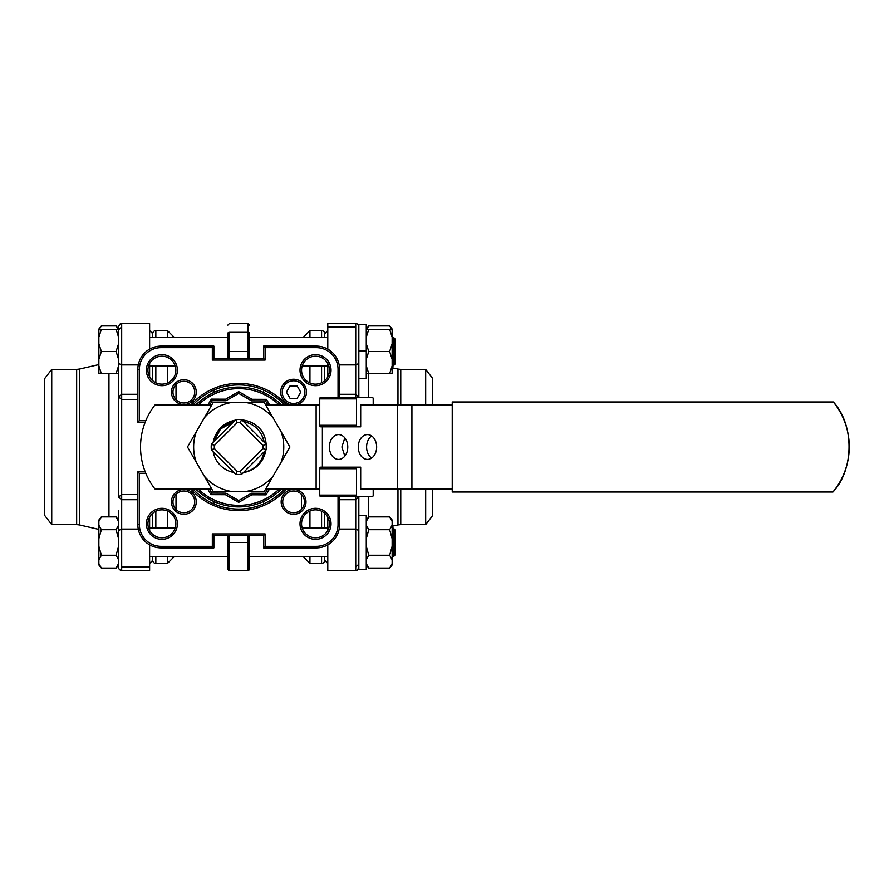<?xml version="1.0" encoding="UTF-8"?>
<svg xmlns="http://www.w3.org/2000/svg" width="894" height="894" viewBox="0 0 894 894"><rect width="100%" height="100%" fill="white"/><g stroke="black" fill="none" stroke-linecap="round" stroke-linejoin="round"><path stroke-width="1.34" d="M432.718 405.094L432.718 378.553L425.689 369.401L400.769 369.401L400.769 405.094M425.689 405.094L425.689 369.401M51.729 524.599L51.729 369.401L44.7 378.553L44.7 515.447L51.729 524.599L76.649 524.599L76.649 369.401L79.443 369.077L79.443 524.923L98.865 529.404M137.832 499.701L121.685 499.701L121.685 570.417A3.107 3.107 0 0 1 118.578 567.31L118.578 510.474M327.796 337.183L249.571 337.183L249.571 334.915L249.571 358.539M227.847 337.183L149.622 337.183M327.796 365.858L302.25 365.858M175.168 365.858L149.622 365.858M393.293 337.183L394.846 338.737L394.846 364.305L393.293 365.858L393.293 337.183L392.142 337.183M393.293 365.858L392.142 365.858L393.293 365.858L394.846 364.305M309.95 556.817L309.95 563.399L303.368 556.817L249.571 556.817L249.571 559.085L249.571 542.479L249.571 568.863A1.553 1.553 0 0 1 248.018 570.417L229.4 570.417A1.553 1.553 0 0 1 227.847 568.863L227.847 535.461M149.622 556.817L227.847 556.817L174.051 556.817L167.469 563.399L167.469 556.817M389.661 351.521L392.142 359.31L392.142 343.732L389.661 351.521L368.775 351.521L366.283 359.31M392.142 343.732L392.142 337.161L389.661 329.372L392.142 329.048L389.661 325.941L368.775 325.941L366.652 329.372M391.773 329.372L389.661 325.941M366.283 351.521L366.283 350.94L358.84 350.94L358.84 324.645L366.283 324.645L366.283 350.94L358.84 350.94L358.84 396.936L358.84 378.408L366.283 378.408L366.283 351.521L358.84 351.521M118.578 329.048L116.097 325.941L118.22 329.372M98.865 365.881L98.865 373.67L101.357 373.67L98.865 365.881L98.865 359.31L101.357 351.521L116.097 351.521L118.578 359.31L118.578 365.881L116.097 373.67L118.578 373.67M293.578 379.246A12.885 12.885 0 0 1 306.463 392.131A12.885 12.885 0 0 1 293.578 405.004A12.885 12.885 0 0 1 280.705 392.131A12.885 12.885 0 0 1 293.578 379.246A12.885 12.885 0 0 0 280.705 392.131A12.885 12.885 0 0 0 293.578 405.004M393.293 528.142L394.846 529.695L394.846 555.263L393.293 556.817L393.293 528.142L392.142 528.142M366.283 520.006L368.775 516.9L366.283 521.403M389.661 568.059L392.142 563.555L392.142 564.952L389.661 568.059L368.775 568.059L366.283 563.555L368.775 568.059L366.283 564.952M393.293 556.817L392.142 556.817L393.293 556.817L394.846 555.263M121.685 566.997L149.622 566.997L149.622 570.417L121.685 570.417A3.107 3.107 0 0 1 118.578 567.31L118.578 564.952L116.097 568.059L118.578 563.555L116.097 568.059L101.357 568.059L98.865 563.555L98.865 559.767L101.357 555.263L116.097 555.263L118.578 559.767M101.357 555.263L98.865 546.279L98.865 538.68L101.357 529.695L98.865 525.191L98.865 520.006L101.357 516.9L98.865 521.403L101.357 516.9L116.097 516.9L118.578 521.403M118.578 564.952L118.578 567.31M339.597 394.299L355.734 394.299L355.734 323.583A3.107 3.107 0 0 1 358.84 326.69A3.107 3.107 0 0 0 355.734 323.583L327.796 323.583L327.796 349.152M138.257 364.92L121.685 364.92L121.685 323.583L149.622 323.583L149.622 349.152M339.161 529.08L355.734 529.08L355.734 570.417L327.796 570.417L327.796 544.848M303.368 337.183L309.95 330.601L321.583 330.601A3.107 3.107 0 0 1 324.69 333.697L324.69 337.183M324.69 365.858L324.69 380.721M324.69 513.279L324.69 528.142M324.69 556.817L324.69 560.303L327.796 563.399M324.69 333.697L327.796 330.601M149.622 563.399L152.729 560.303L152.729 556.817M152.729 528.142L152.729 513.279M152.729 380.721L152.729 365.858M152.729 337.183L152.729 333.697L149.622 330.601M152.729 560.303A3.107 3.107 0 0 0 155.835 563.399L167.469 563.399M152.729 333.697A3.107 3.107 0 0 1 155.835 330.601L155.835 337.183M309.95 563.399L321.583 563.399A3.107 3.107 0 0 0 324.69 560.303M238.709 422.605A24.395 24.395 0 0 0 237.201 422.65L214.359 445.491A24.395 24.395 0 0 0 214.359 448.509L237.201 471.35A24.395 24.395 0 0 0 240.218 471.35L263.06 448.509A24.395 24.395 0 0 0 263.06 445.491L240.218 422.65A24.395 24.395 0 0 0 238.709 422.605M213.387 442.061L214.303 438.183C217.924 428.26 224.908 422.27 235.278 420.18L235.804 419.655A27.502 27.502 0 0 1 241.615 419.655L241.872 419.912C249.895 420.694 256.444 424.259 261.506 430.573C264.613 435.3 266.177 440.474 266.2 446.095A27.502 27.502 0 0 1 266.054 449.906L265.898 450.062C263.35 462.6 255.807 470.143 243.28 472.691L241.615 474.345A27.502 27.502 0 0 1 235.804 474.345L213.197 451.738A25.948 25.948 0 0 0 233.971 472.513M235.804 419.655L237.201 422.65M371.636 435.937A12.415 9.197 -90 0 0 366.607 447A12.415 9.197 -90 0 0 371.636 458.063M376.653 447A12.415 9.197 -90 0 0 367.468 434.585A12.415 9.197 -90 0 0 358.271 447A12.415 9.197 -90 0 0 367.468 459.415A12.415 9.197 -90 0 0 376.653 447M347.777 447A12.415 9.197 -90 0 0 338.58 434.585A12.415 9.197 -90 0 0 329.394 447A12.415 9.197 -90 0 0 338.58 459.415A12.415 9.197 -90 0 0 347.777 447M344.838 437.904L341.899 447L344.838 456.096M238.709 387.091A59.909 59.909 0 0 0 195.898 405.094A59.909 59.909 0 0 1 281.521 405.094M281.521 488.906A59.909 59.909 0 0 1 195.898 488.906A59.909 59.909 0 0 0 238.709 506.909M212.973 503.49A62.077 62.077 0 0 1 192.903 488.906A62.077 62.077 0 0 0 212.973 503.49L216.002 504.775A62.077 62.077 0 0 0 284.515 488.906M284.515 405.094A62.077 62.077 0 0 0 192.903 405.094A62.077 62.077 0 0 1 238.709 384.923M183.84 402.993A10.862 10.862 0 0 0 194.702 392.131A10.862 10.862 0 0 0 183.84 381.257A10.862 10.862 0 0 0 172.967 392.131A10.862 10.862 0 0 0 183.84 402.993A10.862 10.862 0 0 1 172.967 392.131A10.862 10.862 0 0 1 183.84 381.257M161.892 384.152A13.969 13.969 0 0 0 175.861 370.183A13.969 13.969 0 0 0 161.892 356.214A13.969 13.969 0 0 0 147.923 370.183A13.969 13.969 0 0 0 161.892 384.152A13.969 13.969 0 0 1 147.923 370.183A13.969 13.969 0 0 1 161.892 356.214A13.969 13.969 0 0 0 147.923 370.183A13.969 13.969 0 0 0 161.892 384.152A13.969 13.969 0 0 1 147.923 370.183A13.969 13.969 0 0 1 161.892 356.214M183.84 512.743A10.862 10.862 0 0 0 194.702 501.869A10.862 10.862 0 0 0 183.84 491.007A10.862 10.862 0 0 0 172.967 501.869A10.862 10.862 0 0 0 183.84 512.743A10.862 10.862 0 0 1 172.967 501.869A10.862 10.862 0 0 1 183.84 491.007M161.892 537.786A13.969 13.969 0 0 0 175.861 523.817A13.969 13.969 0 0 0 161.892 509.848A13.969 13.969 0 0 0 147.923 523.817A13.969 13.969 0 0 0 161.892 537.786A13.969 13.969 0 0 1 147.923 523.817A13.969 13.969 0 0 1 161.892 509.848A13.969 13.969 0 0 0 147.923 523.817A13.969 13.969 0 0 0 161.892 537.786A13.969 13.969 0 0 1 147.923 523.817A13.969 13.969 0 0 1 161.892 509.848M293.578 512.743A10.862 10.862 0 0 0 304.452 501.869A10.862 10.862 0 0 0 293.578 491.007A10.862 10.862 0 0 0 282.716 501.869A10.862 10.862 0 0 0 293.578 512.743A10.862 10.862 0 0 1 282.716 501.869A10.862 10.862 0 0 1 293.578 491.007M315.526 537.786A13.969 13.969 0 0 0 329.495 523.817A13.969 13.969 0 0 0 315.526 509.848A13.969 13.969 0 0 0 301.557 523.817A13.969 13.969 0 0 0 315.526 537.786A13.969 13.969 0 0 1 301.557 523.817A13.969 13.969 0 0 1 315.526 509.848A13.969 13.969 0 0 0 301.557 523.817A13.969 13.969 0 0 0 315.526 537.786A13.969 13.969 0 0 1 301.557 523.817A13.969 13.969 0 0 1 315.526 509.848M315.526 384.152A13.969 13.969 0 0 0 329.495 370.183A13.969 13.969 0 0 0 315.526 356.214A13.969 13.969 0 0 0 301.557 370.183A13.969 13.969 0 0 0 315.526 384.152A13.969 13.969 0 0 1 301.557 370.183A13.969 13.969 0 0 1 315.526 356.214A13.969 13.969 0 0 0 301.557 370.183A13.969 13.969 0 0 0 315.526 384.152A13.969 13.969 0 0 1 301.557 370.183A13.969 13.969 0 0 1 315.526 356.214M216.002 389.225L212.973 390.51M301.412 509.401L301.412 494.337M309.95 330.601L309.95 337.183M309.95 365.858L309.95 382.978M309.95 511.022L309.95 528.142M176.006 384.599L176.006 399.663M176.006 494.337L176.006 509.401M174.051 337.183L167.469 330.601L155.835 330.601M167.469 528.142L167.469 511.022M167.469 382.978L167.469 365.858M167.469 337.183L167.469 330.601M327.796 528.142L302.25 528.142M175.168 528.142L149.622 528.142M327.796 556.817L249.571 556.817M201.966 494.315L195.238 488.906M195.238 405.094L201.955 399.685M275.475 399.696L282.191 405.094M282.18 488.906L275.453 494.315M355.734 397.338L355.734 394.299L358.84 397.338M358.84 496.662L358.84 569.355L366.283 569.355L358.84 569.355M358.84 522.297L358.84 515.592L366.283 515.592L366.283 569.355M98.865 329.048L101.357 325.941L99.234 329.372L101.357 325.941L116.097 325.941M101.357 373.67L116.097 373.67M101.357 329.372L98.865 329.372L98.865 337.161L101.357 329.372L116.097 329.372L118.578 337.161M118.578 497.064L121.685 494.538L121.685 499.701L118.578 497.064L118.578 326.69L118.578 329.372L116.097 329.372M101.357 351.521L98.865 343.732L98.865 337.161M118.578 343.732L116.097 351.521M98.865 343.732L98.865 359.31M116.097 529.695L118.578 525.191L118.578 538.68L116.097 529.695L101.357 529.695M118.578 546.279L116.097 555.263M98.865 559.767L98.865 546.279M98.865 538.68L98.865 525.191M98.865 563.555L98.865 564.952L98.865 563.555M204.268 476.066A45.058 45.058 0 0 0 230.764 491.354L246.655 491.354A45.058 45.058 0 0 0 273.151 476.066L281.096 462.299A45.058 45.058 0 0 0 281.096 431.701L273.151 417.934A45.058 45.058 0 0 0 246.655 402.646L230.764 402.646A45.058 45.058 0 0 0 204.268 417.934L196.322 431.701A45.058 45.058 0 0 0 196.322 462.299L213.096 491.354L230.764 491.354M213.197 451.738L211.364 449.906A27.502 27.502 0 0 1 211.364 444.094L213.197 442.262L214.303 438.183A25.948 25.948 0 0 0 213.197 442.262L214.303 438.183C217.879 429.154 224.428 423.588 233.971 421.487M233.535 421.923C222.941 424.594 216.303 431.232 213.632 441.826L220.606 428.897L233.535 421.923M263.06 448.509L266.054 449.906L264.222 451.738A25.948 25.948 0 0 1 243.447 472.513L265.898 450.062M264.222 442.262C261.584 431.042 254.667 424.125 243.447 421.487C254.667 424.125 261.584 431.042 264.222 442.262C261.584 431.042 254.667 424.125 243.447 421.487C254.667 424.125 261.584 431.042 264.222 442.262C261.584 431.042 254.667 424.125 243.447 421.487C254.667 424.125 261.584 431.042 264.222 442.262C261.584 431.042 254.667 424.125 243.447 421.487C254.667 424.125 261.584 431.042 264.222 442.262C261.584 431.042 254.667 424.125 243.447 421.487L241.615 419.655L243.447 421.487A25.948 25.948 0 0 1 264.222 442.262L266.054 444.094A27.502 27.502 0 0 1 266.2 446.095L266.054 444.094L266.2 446.095M213.197 442.262L214.303 438.183L213.197 442.262L214.303 438.183L213.197 442.262L214.303 438.183L213.197 442.262L235.278 420.18M264.222 451.738L266.054 449.906L264.222 451.738C261.584 462.958 254.667 469.875 243.447 472.513C254.667 469.875 261.584 462.958 264.222 451.738C261.584 462.958 254.667 469.875 243.447 472.513C254.667 469.875 261.584 462.958 264.222 451.738C261.584 462.958 254.667 469.875 243.447 472.513C254.667 469.875 261.584 462.958 264.222 451.738C261.584 462.958 254.667 469.875 243.447 472.513C254.667 469.875 261.584 462.958 264.222 451.738C261.584 462.958 254.667 469.875 243.447 472.513M265.73 488.906L316.13 488.906L316.13 405.094L265.73 405.094M211.688 405.094L154.897 405.094A68.29 68.29 0 0 0 154.897 488.906L211.688 488.906M452.241 488.906L397.327 488.906L397.327 405.094L360.695 405.094L360.695 426.818L320.79 426.818A1.553 1.039 -90 0 1 319.75 425.276L319.75 398.892A1.553 1.039 -90 0 1 320.79 397.338L357.566 397.338A1.553 1.039 90 0 0 356.527 398.892L319.75 398.892M397.327 405.094L411.922 405.094L411.922 488.906M452.241 405.094L411.922 405.094M397.327 488.906L360.695 488.906L360.695 467.182L357.566 467.182A1.553 1.039 90 0 0 356.527 468.724L319.75 468.724A1.553 1.039 -90 0 1 320.79 467.182L357.566 467.182M356.527 495.108A1.553 1.039 90 0 0 357.566 496.662L320.79 496.662A1.553 1.039 -90 0 1 319.75 495.108L356.527 495.108L356.527 468.724M373.211 488.906L373.211 495.108A1.553 1.039 90 0 1 372.172 496.662L357.566 496.662M319.75 495.108L319.75 468.724M316.13 405.094L319.75 405.094M319.75 488.906L316.13 488.906M213.878 503.903L213.878 501.523M263.54 501.523L263.54 503.903M263.54 390.097L263.54 392.477M213.878 392.477L213.878 390.097M339.597 496.662L339.597 524.599A23.278 23.278 0 0 1 316.308 547.888L263.54 547.888L263.54 535.461L213.878 535.461L213.878 547.888L161.11 547.888A23.278 23.278 0 0 1 137.832 524.599L137.832 471.831L145.208 471.831M145.208 422.169L137.832 422.169L137.832 369.401A23.278 23.278 0 0 1 161.11 346.112L213.878 346.112L213.878 358.539L263.54 358.539L263.54 346.112L316.308 346.112A23.278 23.278 0 0 1 339.597 369.401L339.597 397.338M261.417 504.775L264.445 503.49M264.445 390.51L261.417 389.225M227.847 358.539L227.847 333.395A1.553 1.062 180 0 1 229.4 332.322L229.4 358.539M249.571 334.915L249.571 351.521L227.847 351.521M249.571 535.461L249.571 542.479L248.018 542.479L248.018 535.461M213.878 346.112L212.325 347.665L161.11 347.665A21.724 21.724 0 0 0 139.375 369.401L139.375 420.616L137.832 422.169M213.878 358.539L212.325 360.081L212.325 347.665M263.54 358.539L265.093 360.081L212.325 360.081M263.54 346.112L265.093 347.665L265.093 360.081M145.834 473.384L139.375 473.384L137.832 471.831M139.375 473.384L139.375 524.599A21.724 21.724 0 0 0 161.11 546.335L212.325 546.335L213.878 547.888M212.325 546.335L212.325 533.919L213.878 535.461M212.325 533.919L265.093 533.919L263.54 535.461M265.093 533.919L265.093 546.335L263.54 547.888M192.903 488.906A62.077 62.077 0 0 0 238.709 509.077A62.077 62.077 0 0 1 192.903 488.906M207.855 405.094L211.319 399.137L225.623 399.193L238.709 391.639L251.974 399.294L266.468 399.35L269.753 405.094M269.563 488.906L266.099 494.863L251.795 494.807L238.709 502.361L225.444 494.706L210.95 494.65L207.665 488.906M266.099 494.863L265.205 493.309L267.775 488.906M251.795 494.807L251.382 493.253L265.205 493.309M238.709 502.361L238.709 500.573L251.382 493.253M225.444 494.706L225.869 493.153L238.709 500.573M210.95 494.65L211.856 493.097L225.869 493.153M267.965 405.094L265.563 400.903L266.468 399.35M265.563 400.903L251.549 400.847L251.974 399.294M251.549 400.847L238.709 393.427L238.709 391.639M238.709 393.427L226.037 400.747L225.623 399.193M226.037 400.747L212.213 400.691L211.319 399.137M373.211 405.094L373.211 398.892A1.553 1.039 90 0 0 372.172 397.338L357.566 397.338M319.75 425.276L356.527 425.276L356.527 398.892M356.527 425.276A1.553 1.039 90 0 0 357.566 426.818M452.241 492.013L452.241 401.987L833.275 401.987A70.771 70.771 -90 0 1 832.895 492.013L452.241 492.013M833.275 401.987L833.331 401.987C854.396 424.661 854.217 469.506 832.951 492.013L832.895 492.013M281.096 431.701L289.924 447L281.096 462.299M273.151 476.066L264.322 491.354L246.655 491.354M246.655 402.646L264.322 402.646L273.151 417.934M204.268 417.934L213.096 402.646L230.764 402.646M196.322 462.299L187.494 447L196.322 431.701M241.872 419.912L266.054 444.094L263.06 445.491M237.201 471.35L235.804 474.345M211.364 449.906L214.359 448.509M240.218 471.35L241.615 474.345M211.364 444.094L214.359 445.491M241.615 419.655L240.218 422.65M327.796 363.489L327.796 376.866M355.734 327.003L327.796 327.003L327.796 323.583L355.734 323.583M327.796 517.134L327.796 530.511M358.84 363.512L355.734 364.92L339.161 364.92M328.467 364.92L327.796 364.92M328.467 529.08L327.796 529.08M149.622 530.511L149.622 517.134M121.685 570.417L149.622 570.417L149.622 544.848M149.622 376.866L149.622 363.489M118.578 530.488L121.685 529.08L138.257 529.08M148.952 529.08L149.622 529.08M148.952 364.92L149.622 364.92M355.734 566.997L358.84 564.226M358.796 496.662L355.734 499.701L355.734 529.08L358.84 530.488M121.685 327.003L118.578 329.774M137.832 399.462L121.685 399.462L118.578 396.936L121.685 394.299L121.685 364.92L118.578 363.512M392.142 520.006L392.142 521.403L392.142 520.006L389.661 516.9L392.142 521.403L389.661 516.9L368.775 516.9M366.283 525.191L368.775 529.695L366.283 538.68M392.142 563.555L392.142 559.767L389.661 555.263L392.142 546.279L392.142 538.68L389.661 529.695L368.775 529.695M389.661 529.695L392.142 525.191L392.142 521.403M366.283 546.279L368.775 555.263L366.283 559.767M389.661 555.263L368.775 555.263M392.142 538.68L392.142 525.191M392.142 559.767L392.142 546.279M297.154 398.311L300.719 392.131L297.154 385.94L290.014 385.94L286.438 392.131L290.014 398.311L297.154 398.311M366.283 329.372L368.775 329.372L366.283 337.161M389.661 329.372L368.775 329.372M366.283 343.732L368.775 351.521M366.283 365.881L368.775 373.67L366.283 373.67M389.661 373.67L392.142 365.881L392.142 373.67L368.775 373.67M392.142 359.31L392.142 365.881M392.142 337.161L392.142 329.372M432.718 488.906L432.718 515.447L425.689 524.599L425.689 488.906M397.975 405.094L397.975 369.077L392.142 367.736M368.462 373.67L368.462 397.338M108.956 516.9L108.956 373.67M293.578 403.462A11.331 11.331 0 0 0 304.91 392.131A11.331 11.331 0 0 0 293.578 380.799A11.331 11.331 0 0 0 282.247 392.131A11.331 11.331 0 0 0 293.578 403.462M155.835 365.858L155.835 382.766M155.835 511.234L155.835 528.142M155.835 556.817L155.835 563.399M321.583 563.399L321.583 556.817M321.583 528.142L321.583 511.234M321.583 382.766L321.583 365.858M321.583 337.183L321.583 330.601M198.099 488.906A58.356 58.356 0 0 0 279.319 488.906M279.319 405.094A58.356 58.356 0 0 0 198.099 405.094M190.824 405.094A63.63 63.63 0 0 1 286.594 405.094M286.594 488.906A63.63 63.63 0 0 1 190.824 488.906M183.84 379.715A12.415 12.415 0 0 1 196.255 392.131A12.415 12.415 0 0 1 183.84 404.546A12.415 12.415 0 0 1 171.424 392.131A12.415 12.415 0 0 1 183.84 379.715M161.892 354.661A15.522 15.522 0 0 1 177.403 370.183A15.522 15.522 0 0 1 161.892 385.694A15.522 15.522 0 0 1 146.37 370.183A15.522 15.522 0 0 1 161.892 354.661M183.84 489.454A12.415 12.415 0 0 1 196.255 501.869A12.415 12.415 0 0 1 183.84 514.285A12.415 12.415 0 0 1 171.424 501.869A12.415 12.415 0 0 1 183.84 489.454M161.892 508.306A15.522 15.522 0 0 1 177.403 523.817A15.522 15.522 0 0 1 161.892 539.339A15.522 15.522 0 0 1 146.37 523.817A15.522 15.522 0 0 1 161.892 508.306M293.578 489.454A12.415 12.415 0 0 1 305.994 501.869A12.415 12.415 0 0 1 293.578 514.285A12.415 12.415 0 0 1 281.163 501.869A12.415 12.415 0 0 1 293.578 489.454M315.526 508.306A15.522 15.522 0 0 1 331.048 523.817A15.522 15.522 0 0 1 315.526 539.339A15.522 15.522 0 0 1 300.015 523.817A15.522 15.522 0 0 1 315.526 508.306M315.526 354.661A15.522 15.522 0 0 1 331.048 370.183A15.522 15.522 0 0 1 315.526 385.694A15.522 15.522 0 0 1 300.015 370.183A15.522 15.522 0 0 1 315.526 354.661M265.093 347.665L316.308 347.665A21.724 21.724 0 0 1 338.044 369.401L338.044 397.338M139.375 420.616L145.834 420.616M265.093 546.335L316.308 546.335A21.724 21.724 0 0 0 338.044 524.599L338.044 496.662M322.388 426.818L322.388 467.182M212.213 400.691L209.643 405.094M209.453 488.906L211.856 493.097M248.018 358.539L248.018 323.583L248.018 332.322L229.4 332.322M229.4 535.461L229.4 570.417M248.018 570.417L248.018 542.479L227.847 542.479M248.018 332.322A1.553 1.062 180 0 1 249.571 333.395M139.375 369.401L137.832 369.401A23.278 23.278 0 0 1 161.11 346.112L161.11 347.665M316.308 347.665L316.308 346.112A23.278 23.278 0 0 1 339.597 369.401L338.044 369.401M161.11 546.335L161.11 547.888A23.278 23.278 0 0 1 137.832 524.599L139.375 524.599M338.044 524.599L339.597 524.599A23.278 23.278 0 0 1 316.308 547.888L316.308 546.335M355.734 496.662L355.734 499.701L339.597 499.701M137.832 394.299L121.685 394.299L121.685 494.538L137.832 494.538M400.769 488.906L400.769 524.599L397.975 524.923L397.975 488.906M368.462 496.662L368.462 517.291M400.769 369.401L397.975 369.077M249.571 325.137L248.018 323.583L229.4 323.583L227.847 325.137M355.734 570.417C356.494 571.21 357.522 570.171 358.84 567.31C357.522 570.171 356.494 571.21 355.734 570.417M121.685 323.583C120.925 322.79 119.897 323.829 118.578 326.69C119.885 323.84 120.913 322.801 121.685 323.583M98.865 564.952L101.357 568.059M118.578 520.006L116.097 516.9M366.283 329.048L368.775 325.941M51.729 369.401L76.649 369.401M79.443 369.077L98.865 364.596M425.689 524.599L400.769 524.599M397.975 524.923L392.142 526.264M76.649 524.599L79.443 524.923"/></g></svg>
